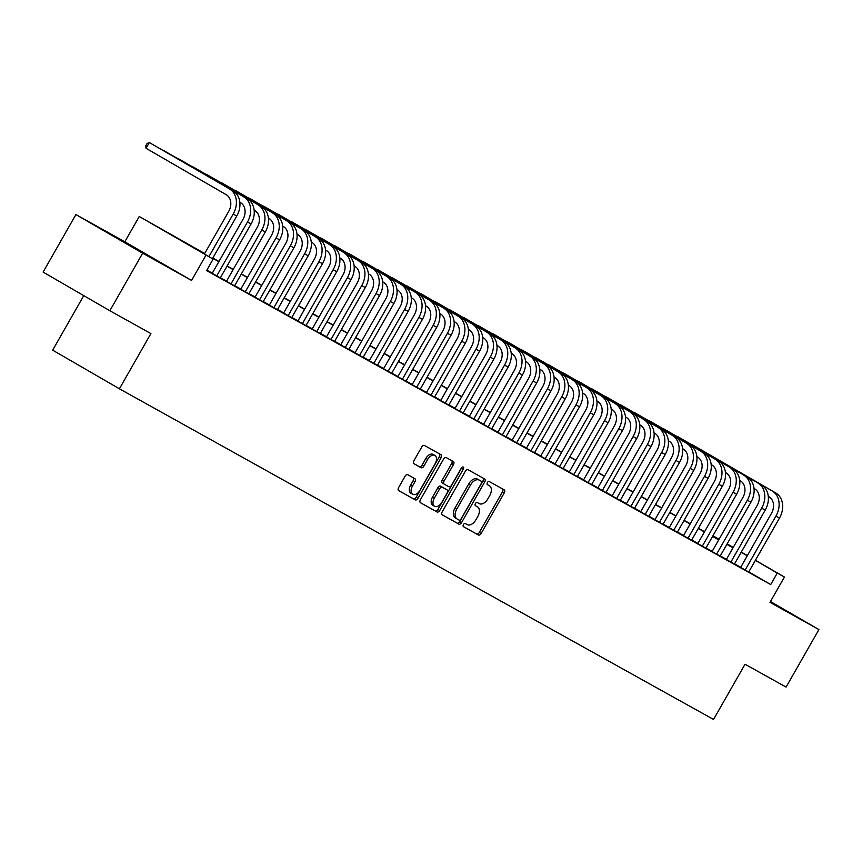 <?xml version="1.0" encoding="UTF-8"?>
<svg xmlns="http://www.w3.org/2000/svg" width="862" height="862" viewBox="0 0 862 862"><rect width="100%" height="100%" fill="white"/><g stroke="black" fill="none" stroke-linecap="round" stroke-linejoin="round"><path stroke-width="1.29" d="M463.433 524.581A1.821 1.121 120.1 0 0 463.497 526.704A1.821 1.121 120.1 0 0 463.508 526.704L478.41 535A2.597 1.605 120.1 0 0 481.093 533.513L504.281 492.87A2.597 1.605 120.1 0 0 504.184 489.842L489.271 481.546A1.821 1.121 120.1 0 0 487.386 482.58A1.821 1.121 120.1 0 0 487.461 484.692A1.821 1.121 120.1 0 0 487.472 484.703L489.4 485.78A8.318 5.129 120.1 0 1 489.444 485.802A8.318 5.129 120.1 0 1 489.756 495.499L487.827 498.882A8.318 5.129 120.1 0 1 479.218 503.613L477.289 502.546A1.821 1.121 120.1 0 0 475.415 503.58A1.821 1.121 120.1 0 0 475.479 505.703A1.821 1.121 120.1 0 0 475.49 505.703L477.419 506.781A8.318 5.129 120.1 0 0 477.419 506.781A8.318 5.129 120.1 0 1 477.785 516.5L475.846 519.883A8.318 5.129 120.1 0 1 467.247 524.613L465.318 523.546A1.821 1.121 120.1 0 0 463.433 524.581M141.918 252.372L109.894 233.99L141.918 252.372M770.208 601.967L784.905 610.156L770.369 601.676M407.791 474.725A2.597 1.605 120.1 0 0 405.097 476.201L398.6 487.601A2.597 1.605 120.1 0 0 398.697 490.629A2.597 1.605 120.1 0 0 398.707 490.64L415.247 499.852A2.597 1.605 120.1 0 0 417.941 498.365L441.128 457.722A2.597 1.605 120.1 0 0 441.032 454.694L424.47 445.471A2.597 1.605 120.1 0 0 421.777 446.958L413.922 460.728A2.597 1.605 120.1 0 0 414.019 463.756L421.119 467.71A2.597 1.605 120.1 0 0 423.802 466.234L427.703 459.403A6.95 4.288 120.1 0 1 434.944 455.47A6.95 4.288 120.1 0 1 435.202 463.573L419.945 490.338A6.95 4.288 120.1 0 1 412.704 494.26A6.95 4.288 120.1 0 1 412.435 486.157L414.988 481.696A2.597 1.605 120.1 0 0 414.881 478.669L407.791 474.725M109.84 310.729L43.1 272.09L75.91 214.573L142.65 253.212L109.84 310.729L150.904 333.583L119.409 388.794L713.542 719.458L745.037 664.246L786.09 687.089L818.9 629.572L769.981 602.355L784.42 577.044L777.276 573.068L770.714 584.576L206.578 270.603L213.14 259.106L139.256 216.491L204.693 253.514M142.65 253.212L191.569 280.441L205.996 255.13M442.195 511.866A2.597 1.605 120.1 0 0 442.292 514.894A2.597 1.605 120.1 0 0 442.303 514.905L458.853 524.107A2.597 1.605 120.1 0 0 461.536 522.631L484.724 481.987A2.597 1.605 120.1 0 0 484.627 478.96L468.066 469.736A2.597 1.605 120.1 0 0 465.383 471.223L442.195 511.866M437.056 511.974L420.505 502.772A2.597 1.605 120.1 0 0 420.505 502.772L420.505 502.772A2.597 1.605 120.1 0 1 420.397 499.734L443.585 459.09A2.597 1.605 120.1 0 1 446.268 457.603L453.347 461.547A2.597 1.605 120.1 0 0 453.347 461.547A2.597 1.605 120.1 0 1 453.466 464.586L444.059 481.071A2.597 1.605 120.1 0 0 444.156 484.099A2.597 1.605 120.1 0 0 444.178 484.11L448.876 486.728A2.597 1.605 120.1 0 0 451.559 485.241L461.353 468.088A1.821 1.121 120.1 0 1 463.239 467.053A1.821 1.121 120.1 0 1 463.314 469.176L439.739 510.498A2.597 1.605 120.1 0 1 437.056 511.974L420.3 502.611M818.9 629.572L770.456 601.525M740.63 567.433L748.733 571.991M726.354 559.492L734.456 564.05M712.066 551.54L720.169 556.098M697.789 543.588L705.892 548.146M683.501 535.647L691.604 540.205M669.224 527.695L677.327 532.253M654.937 519.743L663.05 524.301M640.66 511.802L648.763 516.349M626.372 503.85L634.486 508.408M639.755 424.847L640.412 425.225A13.242 10.419 -60.9 0 1 642.869 441.947L612.074 495.941L609.596 494.508L620.198 500.456M597.808 487.957L605.921 492.504M611.19 408.954L611.848 409.331A13.242 10.419 -60.9 0 1 614.304 426.054L583.509 480.048L581.031 478.615L591.634 484.563M569.254 472.053L577.357 476.611M582.626 393.05L583.283 393.428A13.242 10.419 -60.9 0 1 585.74 410.161L554.945 464.144L552.467 462.711L563.069 468.659M540.689 456.16L551.26 462.151L548.792 460.717L579.533 406.81L575.967 404.817L545.193 458.767M526.402 448.208L534.505 452.765M512.125 440.256L520.228 444.814M497.837 432.315L505.94 436.872M483.56 424.363L491.663 428.92M469.273 416.411L477.376 420.968M454.996 408.469L463.099 413.027M440.708 400.518L448.811 405.075M454.091 321.515L454.748 321.892A13.242 10.419 -60.9 0 1 457.205 338.615L426.41 392.609L423.932 391.176L434.534 397.123M412.144 384.624L422.725 390.615L420.247 389.182L450.998 335.264L447.432 333.282L416.658 387.232M425.526 305.622L426.184 305.999A13.242 10.419 -60.9 0 1 428.64 322.722L397.845 376.716L395.367 375.282L405.97 381.23M383.579 368.72L394.16 374.711L391.693 373.278L422.434 319.371L418.867 317.388L388.094 371.339M369.302 360.779L377.405 365.326M355.015 352.827L365.596 358.818L363.128 357.385L393.869 303.478L390.303 301.484L359.529 355.435M340.738 344.875L348.841 349.433M326.45 336.934L334.564 341.481M312.173 328.982L320.276 333.54M297.896 321.03L305.999 325.588M283.609 313.089L291.712 317.636M269.332 305.137L277.435 309.695M255.044 297.185L263.147 301.743M240.767 289.233L248.87 293.791M226.48 281.292L234.583 285.85M212.203 273.34L220.306 277.898M770.714 584.576L748.798 571.883M740.727 567.271L734.564 563.845M726.44 559.33L720.287 555.904M712.163 551.378L706 547.952M697.875 543.426L691.723 540M683.598 535.485L677.435 532.059M669.311 527.533L663.158 524.107M655.034 519.581L648.87 516.155M640.746 511.64L634.594 508.214M626.469 503.688L620.306 500.262M612.192 495.736L606.029 492.31M597.905 487.795L591.752 484.369M583.628 479.843L577.465 476.417M569.34 471.891L563.188 468.465M555.063 463.95L548.9 460.513M540.776 455.998L534.623 452.572M526.499 448.046L520.336 444.62M512.211 440.105L506.059 436.668M497.934 432.153L491.771 428.726M483.647 424.201L477.494 420.775M469.37 416.249L463.206 412.823M455.082 408.308L448.93 404.881M440.805 400.356L434.642 396.929M426.518 392.404L420.365 388.977M412.241 384.463L406.077 381.036M397.953 376.511L391.801 373.084M383.676 368.559L377.513 365.132M369.389 360.618L363.236 357.191M355.112 352.666L348.948 349.239M340.835 344.714L334.671 341.287M326.547 336.773L320.395 333.346M312.27 328.821L306.107 325.394M297.983 320.869L291.83 317.442M283.706 312.928L277.542 309.49M269.418 304.976L263.266 301.549M255.141 297.024L248.978 293.597M240.854 289.072L234.701 285.645M226.577 281.131L220.413 277.704M212.289 273.179L206.837 270.151M206.718 270.356L208.496 271.379L206.708 270.388M83.765 295.634L52.668 350.155L119.409 388.794M191.569 280.441L124.818 241.791L75.91 214.573M124.818 241.791L139.256 216.491M719.027 539.343L712.928 535.808L719.091 539.224M204.574 253.73L186.084 243.44L213.14 259.106M747.289 555.774L741.126 552.348M733.002 547.823L726.849 544.396M718.725 539.881L712.562 536.444M704.437 531.929L698.285 528.503M690.16 523.977L683.997 520.551M675.873 516.026L669.72 512.599M661.596 508.084L655.432 504.658M647.308 500.132L641.156 496.706M633.031 492.18L626.868 488.754M618.744 484.239L612.591 480.813M604.467 476.287L598.303 472.861M590.19 468.335L584.027 464.909M575.902 460.394L569.75 456.968M561.625 452.442L555.462 449.016M547.338 444.49L541.185 441.064M533.061 436.549L526.897 433.123M518.773 428.597L512.621 425.171M504.496 420.645L498.333 417.219M490.209 412.704L484.056 409.267M475.932 404.752L469.768 401.326M461.644 396.8L455.492 393.374M447.367 388.848L441.204 385.422M433.08 380.907L426.927 377.481M418.803 372.955L412.639 369.529M404.515 365.003L398.363 361.577M390.238 357.062L384.075 353.635M375.951 349.11L369.798 345.684M361.674 341.158L355.51 337.732M347.386 333.217L341.233 329.79M333.109 325.265L326.946 321.838M318.832 317.313L312.669 313.887M304.545 309.372L298.392 305.945M290.268 301.42L284.104 297.993M275.98 293.468L269.828 290.041M261.703 285.527L255.54 282.089M247.416 277.575L241.263 274.148M233.139 269.623L226.975 266.196M218.851 261.682L212.698 258.244M777.276 573.068L755.36 560.386M727.14 543.879L733.239 547.413M741.288 552.068L747.386 555.602M755.424 560.257L784.42 577.044M733.174 547.532L727.075 544.008M212.817 258.029L218.98 261.466M227.105 265.981L233.257 269.407M241.382 273.933L247.545 277.359M255.658 281.885L261.822 285.311M269.946 289.826L276.099 293.252M284.223 297.778L290.386 301.204M298.511 305.73L304.663 309.156M312.787 313.671L318.951 317.097M327.075 321.623L333.228 325.049M341.352 329.575L347.515 333.001M355.64 337.516L361.792 340.943M369.917 345.468L376.08 348.894M384.204 353.42L390.357 356.846M398.481 361.361L404.644 364.788M412.769 369.313L418.921 372.74M427.046 377.265L433.209 380.692M441.333 385.206L447.486 388.643M455.61 393.158L461.773 396.585M469.898 401.11L476.05 404.537M484.175 409.062L490.338 412.489M498.462 417.003L504.615 420.43M512.739 424.955L518.902 428.382M527.016 432.907L533.179 436.334M541.304 440.848L547.456 444.275M555.581 448.8L561.744 452.227M569.868 456.752L576.021 460.179M584.145 464.693L590.308 468.12M598.433 472.645L604.585 476.072M612.71 480.597L618.873 484.024M626.997 488.538L633.15 491.965M641.274 496.49L647.437 499.917M655.562 504.442L661.714 507.869M669.839 512.384L676.002 515.81M684.126 520.336L690.279 523.762M698.403 528.287L704.566 531.714M712.691 536.229L718.843 539.666M726.968 544.181L733.131 547.607M487.687 484.789A8.318 5.129 120.1 0 0 487.644 484.756A8.318 5.129 120.1 0 0 487.59 484.735L489.4 485.78M463.336 526.563L476.6 533.955A2.597 1.605 120.1 0 0 479.294 532.468L502.481 491.825A2.597 1.605 120.1 0 0 502.578 488.948M442.098 514.743L457.043 523.072A2.597 1.605 120.1 0 0 459.737 521.585L482.925 480.942A2.597 1.605 120.1 0 0 483.022 478.065M459.112 520.088A1.821 1.121 120.1 0 0 460.998 519.053L481.341 483.377A1.821 1.121 120.1 0 0 481.276 481.255A1.821 1.121 120.1 0 0 481.265 481.255L479.229 480.123A8.318 5.129 120.1 0 0 470.63 484.853L456.709 509.237A8.318 5.129 120.1 0 0 457.032 518.935A8.318 5.129 120.1 0 0 457.075 518.956L459.112 520.088M479.487 480.22A1.821 1.121 120.1 0 0 479.477 480.209A1.821 1.121 120.1 0 0 479.466 480.209L477.429 479.078A8.318 5.129 120.1 0 0 468.82 483.808L470.63 484.853M456.989 518.902L455.276 517.911A8.318 5.129 120.1 0 1 455.233 517.89A8.318 5.129 120.1 0 1 454.91 508.192L468.82 483.808M444.145 484.088L442.368 483.065A2.597 1.605 120.1 0 0 442.368 483.065A2.597 1.605 120.1 0 1 442.26 480.026L451.656 463.54A2.597 1.605 120.1 0 0 451.763 460.664M435.245 510.94A2.597 1.605 120.1 0 0 437.939 509.453L461.504 468.131A1.821 1.121 120.1 0 0 461.773 467.516M434.308 498.182A6.95 4.288 120.1 0 0 434.567 506.285A6.95 4.288 120.1 0 0 441.807 502.352L447.184 492.924A2.597 1.605 120.1 0 0 447.087 489.896A2.597 1.605 120.1 0 0 447.066 489.885L442.368 487.267A2.597 1.605 120.1 0 0 439.685 488.754L434.308 498.182L432.498 497.137A6.95 4.288 120.1 0 0 432.767 505.24L434.567 506.285M432.498 497.137L437.874 487.709A2.597 1.605 120.1 0 1 440.568 486.222L445.266 488.84A2.597 1.605 120.1 0 0 445.277 488.851A2.597 1.605 120.1 0 0 445.266 488.84L447.066 489.885M412.704 494.26L410.905 493.215A6.95 4.288 120.1 0 1 410.635 485.112L413.178 480.651A2.597 1.605 120.1 0 0 413.275 477.774M434.944 455.47L433.133 454.425A6.95 4.288 120.1 0 0 425.903 458.358L427.703 459.403M413.825 463.605L419.309 466.665A2.597 1.605 120.1 0 0 422.003 465.189L425.903 458.358M398.492 490.478L413.448 498.807A2.597 1.605 120.1 0 0 416.141 497.32L439.318 456.677A2.597 1.605 120.1 0 0 439.426 453.8M775.8 492.999L692.046 444.587L775.8 492.999A19.869 15.635 119.1 0 1 779.485 518.084L748.712 572.034M772.233 491.006A19.869 15.635 119.1 0 1 775.919 516.101L745.145 570.051M740.609 567.476L771.404 513.483A13.242 10.419 -60.9 0 0 768.947 496.76L768.29 496.383M761.512 485.047L677.769 436.635L761.512 485.047A19.869 15.635 119.1 0 1 765.208 510.132L734.435 564.082M757.946 483.065A19.869 15.635 119.1 0 1 761.631 508.149L730.857 562.099M726.332 559.535L757.127 505.541A13.242 10.419 -60.9 0 0 754.67 488.819L754.013 488.431M747.235 477.095L663.481 428.694L747.235 477.095A19.869 15.635 119.1 0 1 750.921 502.19L720.147 556.141M743.669 475.113A19.869 15.635 119.1 0 1 747.354 500.197L716.581 554.147M712.044 551.583L742.839 497.589A13.242 10.419 -60.9 0 0 740.383 480.867L739.736 480.49M732.959 469.154L649.205 420.742L732.959 469.154A19.869 15.635 119.1 0 1 736.644 494.238L705.87 548.189M729.381 467.161A19.869 15.635 119.1 0 1 733.066 492.256L702.293 546.206M697.767 543.631L728.562 489.638A13.242 10.419 -60.9 0 0 726.106 472.915L725.448 472.538M718.671 461.202L634.917 412.79L718.671 461.202A19.869 15.635 119.1 0 1 722.356 486.287L691.583 540.237M715.104 459.22A19.869 15.635 119.1 0 1 718.789 484.304L688.016 538.254M683.48 535.69L714.275 481.696A13.242 10.419 -60.9 0 0 711.818 464.963L711.172 464.586M704.394 453.25L620.64 404.849L704.394 453.25A19.869 15.635 119.1 0 1 708.079 478.345L677.306 532.296M700.817 451.268A19.869 15.635 119.1 0 1 704.502 476.352L673.728 530.302M669.203 527.738L699.998 473.744A13.242 10.419 -60.9 0 0 697.541 457.022L696.884 456.644M690.106 445.309L606.352 396.897L690.106 445.309A19.869 15.635 119.1 0 1 693.791 470.393L663.018 524.344M686.54 443.316A19.869 15.635 119.1 0 1 690.225 468.411L659.452 522.361M654.915 519.786L685.71 465.792A13.242 10.419 -60.9 0 0 683.254 449.07L682.607 448.693M675.83 437.357L592.075 388.945L675.83 437.357A19.869 15.635 119.1 0 1 679.515 462.441L648.741 516.392M672.252 435.375A19.869 15.635 119.1 0 1 675.937 460.459L645.164 514.409M640.638 511.845L671.433 457.851A13.242 10.419 -60.9 0 0 668.977 441.118L668.319 440.741M661.542 429.405L577.788 381.004L661.542 429.405A19.869 15.635 119.1 0 1 665.227 454.5L634.454 508.451M657.975 427.423A19.869 15.635 119.1 0 1 661.66 452.507L630.887 506.457M626.351 503.893L657.146 449.899A13.242 10.419 -60.9 0 0 654.689 433.177L654.042 432.799M647.265 421.464L563.511 373.052L647.265 421.464A19.869 15.635 119.1 0 1 650.95 446.548L620.177 500.499M643.688 419.471A19.869 15.635 119.1 0 1 647.373 444.566L616.599 498.516M632.977 413.512L549.234 365.1L632.977 413.512A19.869 15.635 119.1 0 1 636.662 438.596L605.889 492.547M629.411 411.53A19.869 15.635 119.1 0 1 633.096 436.614L602.322 490.564M597.786 487.989L628.581 434.006A13.242 10.419 -60.9 0 0 626.124 417.273L625.478 416.896M618.701 405.56L534.946 357.148L618.701 405.56A19.869 15.635 119.1 0 1 622.386 430.655L591.612 484.606M615.123 403.578A19.869 15.635 119.1 0 1 618.808 428.662L588.046 482.612M604.413 397.619L520.67 349.207L604.413 397.619A19.869 15.635 119.1 0 1 608.098 422.703L577.324 476.654M600.846 395.626A19.869 15.635 119.1 0 1 604.531 420.721L573.758 474.671M569.222 472.096L600.017 418.102A13.242 10.419 -60.9 0 0 597.56 401.38L596.913 401.002M590.136 389.667L506.382 341.255L590.136 389.667A19.869 15.635 119.1 0 1 593.821 414.751L563.048 468.702M586.559 387.674A19.869 15.635 119.1 0 1 590.254 412.769L559.481 466.719M540.657 456.203L571.463 402.209A13.242 10.419 -60.9 0 0 568.995 385.486L568.349 385.109M575.848 381.715L492.105 333.303L575.848 381.715A19.869 15.635 119.1 0 1 579.533 406.81M572.282 379.733A19.869 15.635 119.1 0 1 575.967 404.817M561.571 373.774L477.817 325.362L561.571 373.774A19.869 15.635 119.1 0 1 565.256 398.858L534.483 452.809M557.994 371.781A19.869 15.635 119.1 0 1 561.69 396.865L530.917 450.815M526.38 448.251L557.175 394.257A13.242 10.419 -60.9 0 0 554.719 377.534L554.061 377.157M547.284 365.822L463.54 317.41L547.284 365.822A19.869 15.635 119.1 0 1 550.969 390.906L520.206 444.857M543.717 363.829A19.869 15.635 119.1 0 1 547.402 388.924L516.629 442.874M512.093 440.299L542.898 386.305A13.242 10.419 -60.9 0 0 540.442 369.582L539.784 369.205M533.007 357.87L449.253 309.458L533.007 357.87A19.869 15.635 119.1 0 1 536.692 382.965L505.919 436.915M529.44 355.887A19.869 15.635 119.1 0 1 533.125 380.972L502.352 434.922M497.816 432.358L528.611 378.364A13.242 10.419 -60.9 0 0 526.154 361.641L525.497 361.253M518.719 349.918L434.976 301.517L518.719 349.918A19.869 15.635 119.1 0 1 522.415 375.013L491.642 428.964M515.153 347.936A19.869 15.635 119.1 0 1 518.838 373.02L488.064 426.97M483.528 424.406L514.334 370.412A13.242 10.419 -60.9 0 0 511.877 353.689L511.22 353.312M504.442 341.977L420.688 293.565L504.442 341.977A19.869 15.635 119.1 0 1 508.127 367.061L477.354 421.012M500.876 339.984A19.869 15.635 119.1 0 1 504.561 365.079L473.788 419.029M469.251 416.454L500.046 362.46A13.242 10.419 -60.9 0 0 497.589 345.737L496.932 345.36M490.155 334.025L406.411 285.613L490.155 334.025A19.869 15.635 119.1 0 1 493.851 359.109L463.077 413.06M486.588 332.042A19.869 15.635 119.1 0 1 490.273 357.127L459.5 411.077M454.974 408.513L485.769 354.519A13.242 10.419 -60.9 0 0 483.313 337.785L482.655 337.408M475.878 326.073L392.124 277.672L475.878 326.073A19.869 15.635 119.1 0 1 479.563 351.168L448.79 405.118M472.311 324.09A19.869 15.635 119.1 0 1 475.996 349.175L445.223 403.125M440.687 400.561L471.482 346.567A13.242 10.419 -60.9 0 0 469.025 329.844L468.378 329.467M461.601 318.132L377.847 269.72L461.601 318.132A19.869 15.635 119.1 0 1 465.286 343.216L434.513 397.166M458.024 316.138A19.869 15.635 119.1 0 1 461.709 341.233L430.935 395.184M412.122 384.667L442.917 330.674A13.242 10.419 -60.9 0 0 440.46 313.94L439.814 313.563M447.313 310.18L363.559 261.768L447.313 310.18A19.869 15.635 119.1 0 1 450.998 335.264M443.747 308.197A19.869 15.635 119.1 0 1 447.432 333.282M433.036 302.228L349.282 253.827L433.036 302.228A19.869 15.635 119.1 0 1 436.722 327.323L405.948 381.273M429.459 300.245A19.869 15.635 119.1 0 1 433.144 325.33L402.371 379.28M383.558 368.764L414.353 314.77A13.242 10.419 -60.9 0 0 411.896 298.047L411.249 297.67M418.749 294.287L334.995 245.875L418.749 294.287A19.869 15.635 119.1 0 1 422.434 319.371M415.182 292.293A19.869 15.635 119.1 0 1 418.867 317.388M404.472 286.335L320.718 237.923L404.472 286.335A19.869 15.635 119.1 0 1 408.157 311.419L377.384 365.369M400.895 284.352A19.869 15.635 119.1 0 1 404.58 309.436L373.806 363.387M369.281 360.822L400.076 306.829A13.242 10.419 -60.9 0 0 397.619 290.095L396.962 289.718M354.993 352.87L385.788 298.877A13.242 10.419 -60.9 0 0 383.331 282.154L382.685 281.777M390.184 278.383L306.43 229.971L390.184 278.383A19.869 15.635 119.1 0 1 393.869 303.478M386.618 276.4A19.869 15.635 119.1 0 1 390.303 301.484M375.907 270.442L292.153 222.03L375.907 270.442A19.869 15.635 119.1 0 1 379.592 295.526L348.819 349.476M372.33 268.448A19.869 15.635 119.1 0 1 376.015 293.543L345.242 347.494M340.716 344.919L371.511 290.925A13.242 10.419 -60.9 0 0 369.055 274.202L368.397 273.825M361.62 262.49L277.876 214.078L361.62 262.49A19.869 15.635 119.1 0 1 365.305 287.574L334.531 341.524M358.053 260.507A19.869 15.635 119.1 0 1 361.738 285.591L330.965 339.542M326.429 336.967L357.224 282.984A13.242 10.419 -60.9 0 0 354.767 266.25L354.12 265.873M347.343 254.538L263.589 206.126L347.343 254.538A19.869 15.635 119.1 0 1 351.028 279.633L320.255 333.583M343.766 252.555A19.869 15.635 119.1 0 1 347.451 277.639L316.688 331.59M312.152 329.025L342.947 275.032A13.242 10.419 -60.9 0 0 340.49 258.309L339.833 257.932M333.055 246.597L249.312 198.185L333.055 246.597A19.869 15.635 119.1 0 1 336.74 271.681L305.967 325.631M329.489 244.603A19.869 15.635 119.1 0 1 333.174 269.687L302.4 323.649M297.864 321.073L328.659 267.08A13.242 10.419 -60.9 0 0 326.202 250.357L325.556 249.98M318.778 238.645L235.024 190.233L318.778 238.645A19.869 15.635 119.1 0 1 322.463 263.729L291.69 317.679M315.201 236.651A19.869 15.635 119.1 0 1 318.897 261.746L288.123 315.697M283.587 313.121L314.382 259.128A13.242 10.419 -60.9 0 0 311.925 242.405L311.268 242.028M304.491 230.693L220.747 182.281L304.491 230.693A19.869 15.635 119.1 0 1 308.176 255.788L277.402 309.738M300.924 228.71A19.869 15.635 119.1 0 1 304.609 253.794L273.836 307.745M269.3 305.18L300.105 251.187A13.242 10.419 -60.9 0 0 297.638 234.464L296.991 234.076M290.214 222.752L206.46 174.339L290.214 222.752A19.869 15.635 119.1 0 1 293.899 247.836L263.125 301.786M286.637 220.758A19.869 15.635 119.1 0 1 290.332 245.842L259.559 299.793M255.023 297.228L285.818 243.235A13.242 10.419 -60.9 0 0 283.361 226.512L282.704 226.135M275.926 214.8L192.183 166.388L275.926 214.8A19.869 15.635 119.1 0 1 279.611 239.884L248.849 293.834M272.36 212.806A19.869 15.635 119.1 0 1 276.045 237.901L245.271 291.852M240.735 289.276L271.541 235.283A13.242 10.419 -60.9 0 0 269.084 218.56L268.427 218.183M261.649 206.848L177.895 158.436L261.649 206.848A19.869 15.635 119.1 0 1 265.334 231.932L234.561 285.893M258.083 204.865A19.869 15.635 119.1 0 1 261.768 229.949L230.994 283.9M226.458 281.335L257.253 227.342A13.242 10.419 -60.9 0 0 254.796 210.619L254.139 210.231M247.362 198.896L163.618 150.494L247.362 198.896A19.869 15.635 119.1 0 1 251.057 223.991L220.284 277.941M243.795 196.913A19.869 15.635 119.1 0 1 247.48 221.997L216.707 275.948M212.171 273.383L242.976 219.39A13.242 10.419 -60.9 0 0 240.52 202.667L239.862 202.29M233.085 190.955L149.331 142.542L233.085 190.955A19.869 15.635 119.1 0 1 236.77 216.039L212.44 258.697M229.518 188.961A19.869 15.635 119.1 0 1 233.203 214.056L208.906 256.65M204.391 254.042L228.689 211.438A13.242 10.419 -60.9 0 0 226.232 194.715L146.055 148.296L145.764 145.807L147.079 143.501L149.331 142.542L146.055 148.296M502.481 491.825L504.281 492.87M479.294 532.468L481.093 533.513M476.6 533.955L478.41 535M482.925 480.942L484.724 481.987M459.737 521.585L461.536 522.631M457.043 523.072L458.853 524.107M477.429 479.078L479.229 480.123M454.91 508.192L456.709 509.237M451.656 463.54L453.466 464.586M442.26 480.026L444.059 481.071M461.504 468.131L463.314 469.176M437.939 509.453L439.739 510.498M440.568 486.222L442.368 487.267M437.874 487.709L439.685 488.754M413.178 480.651L414.988 481.696M410.635 485.112L412.435 486.157M422.003 465.189L423.802 466.234M419.309 466.665L421.119 467.71M439.318 456.677L441.128 457.722M416.141 497.32L417.941 498.365M413.448 498.807L415.247 499.852M779.485 518.084L775.919 516.101M765.208 510.132L761.631 508.149M750.921 502.19L747.354 500.197M736.644 494.238L733.066 492.256M722.356 486.287L718.789 484.304M708.079 478.345L704.502 476.352M693.791 470.393L690.225 468.411M679.515 462.441L675.937 460.459M665.227 454.5L661.66 452.507M650.95 446.548L647.373 444.566M636.662 438.596L633.096 436.614M622.386 430.655L618.808 428.662M608.098 422.703L604.531 420.721M593.821 414.751L590.254 412.769M565.256 398.858L561.69 396.865M550.969 390.906L547.402 388.924M536.692 382.965L533.125 380.972M522.415 375.013L518.838 373.02M508.127 367.061L504.561 365.079M493.851 359.109L490.273 357.127M479.563 351.168L475.996 349.175M465.286 343.216L461.709 341.233M436.722 327.323L433.144 325.33M408.157 311.419L404.58 309.436M379.592 295.526L376.015 293.543M365.305 287.574L361.738 285.591M351.028 279.633L347.451 277.639M336.74 271.681L333.174 269.687M322.463 263.729L318.897 261.746M308.176 255.788L304.609 253.794M293.899 247.836L290.332 245.842M279.611 239.884L276.045 237.901M265.334 231.932L261.768 229.949M251.057 223.991L247.48 221.997M236.77 216.039L233.203 214.056M487.644 484.756L489.444 485.802M455.233 517.89L457.032 518.935M442.357 483.054L444.156 484.099M445.277 488.851L447.087 489.896"/></g></svg>
